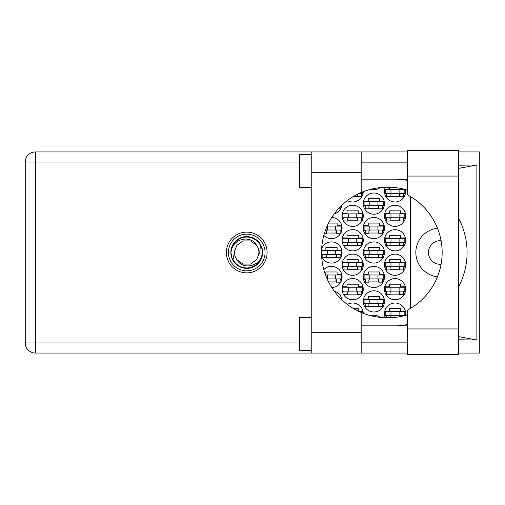 <?xml version="1.0" encoding="UTF-8"?>
<svg xmlns="http://www.w3.org/2000/svg" width="505" height="505" viewBox="0 0 505 505"><rect width="100%" height="100%" fill="white"/><g stroke="black" fill="none" stroke-linecap="round" stroke-linejoin="round"><path stroke-width="0.76" d="M437.456 228.216A24.448 24.448 0 0 0 437.456 276.784M441.073 240.708A11.817 11.817 0 0 0 428.461 252.5A11.817 11.817 0 0 0 441.073 264.292M405.477 315.499A10.592 10.592 0 0 0 395.049 303.025A10.592 10.592 0 0 0 385.264 317.677M384.456 289.169A10.592 10.592 0 0 0 395.049 299.762A10.592 10.592 0 0 0 405.641 289.169A10.592 10.592 0 0 0 395.049 278.577A10.592 10.592 0 0 0 384.456 289.169M342.081 289.169A10.592 10.592 0 0 0 352.673 299.762A10.592 10.592 0 0 0 363.265 289.169A10.592 10.592 0 0 0 352.673 278.577A10.592 10.592 0 0 0 342.081 289.169M384.456 264.721A10.592 10.592 0 0 0 395.049 275.32A10.592 10.592 0 0 0 405.641 264.721A10.592 10.592 0 0 0 395.049 254.129A10.592 10.592 0 0 0 384.456 264.721M342.081 264.721A10.592 10.592 0 0 0 352.673 275.32A10.592 10.592 0 0 0 363.265 264.721A10.592 10.592 0 0 0 352.673 254.129A10.592 10.592 0 0 0 342.081 264.721M384.456 240.279A10.592 10.592 0 0 0 395.049 250.871A10.592 10.592 0 0 0 405.641 240.279A10.592 10.592 0 0 0 395.049 229.68A10.592 10.592 0 0 0 384.456 240.279M342.081 240.279A10.592 10.592 0 0 0 352.673 250.871A10.592 10.592 0 0 0 363.265 240.279A10.592 10.592 0 0 0 352.673 229.68A10.592 10.592 0 0 0 342.081 240.279M384.456 215.831A10.592 10.592 0 0 0 395.049 226.423A10.592 10.592 0 0 0 405.641 215.831A10.592 10.592 0 0 0 395.049 205.238A10.592 10.592 0 0 0 384.456 215.831M342.081 215.831A10.592 10.592 0 0 0 352.673 226.423A10.592 10.592 0 0 0 363.265 215.831A10.592 10.592 0 0 0 352.673 205.238A10.592 10.592 0 0 0 342.081 215.831M385.264 187.323A10.592 10.592 0 0 0 395.049 201.975A10.592 10.592 0 0 0 405.477 189.501M347.358 200.548A10.592 10.592 0 0 0 363.265 191.679M363.265 301.397A10.592 10.592 0 0 0 373.864 311.989A10.592 10.592 0 0 0 384.456 301.397A10.592 10.592 0 0 0 373.864 290.798A10.592 10.592 0 0 0 363.265 301.397M363.265 276.948A10.592 10.592 0 0 0 373.864 287.541A10.592 10.592 0 0 0 384.456 276.948A10.592 10.592 0 0 0 373.864 266.356A10.592 10.592 0 0 0 363.265 276.948M331.76 287.534A10.592 10.592 0 0 0 335.434 267.113A10.592 10.592 0 0 0 323.831 269.62M363.265 252.5A10.592 10.592 0 0 0 373.864 263.092A10.592 10.592 0 0 0 384.456 252.5A10.592 10.592 0 0 0 373.864 241.908A10.592 10.592 0 0 0 363.265 252.5M321.666 256.471A10.592 10.592 0 0 0 342.081 252.5A10.592 10.592 0 0 0 321.666 248.529M363.265 228.052A10.592 10.592 0 0 0 373.864 238.644A10.592 10.592 0 0 0 384.456 228.052A10.592 10.592 0 0 0 373.864 217.459A10.592 10.592 0 0 0 363.265 228.052M323.831 235.38A10.592 10.592 0 0 0 342.081 228.052A10.592 10.592 0 0 0 331.76 217.466M363.265 203.603A10.592 10.592 0 0 0 373.864 214.202A10.592 10.592 0 0 0 384.456 203.603A10.592 10.592 0 0 0 373.864 193.011A10.592 10.592 0 0 0 363.265 203.603M341.973 205.106A10.592 10.592 0 0 1 334.253 213.836A10.592 10.592 0 0 0 341.816 205.971L341.077 205.971M370.771 189.293A10.592 10.592 0 0 0 380.215 187.633M341.973 299.894A10.592 10.592 0 0 0 334.253 291.164M363.265 313.321A10.592 10.592 0 0 0 347.358 304.452M380.215 317.367A10.592 10.592 0 0 0 370.771 315.707M384.722 311.257L389.424 311.257L389.424 308.643L400.673 308.643L400.673 311.257L405.376 311.257M386.413 315.978L384.722 315.978M353.607 308.643L358.298 308.643L358.298 311.162M358.487 311.257L363 311.257M384.722 286.808L389.424 286.808L389.424 284.201L400.673 284.201L400.673 286.808L405.376 286.808M405.376 291.536L403.684 291.536M386.413 291.536L384.722 291.536M342.346 286.808L347.049 286.808L347.049 284.201L358.298 284.201L358.298 286.808L363 286.808M363 291.536L361.315 291.536M344.038 291.536L342.346 291.536M384.722 262.36L389.424 262.36L389.424 259.753L400.673 259.753L400.673 262.36L405.376 262.36M405.376 267.088L403.684 267.088M386.413 267.088L384.722 267.088M342.346 262.36L347.049 262.36L347.049 259.753L358.298 259.753L358.298 262.36L363 262.36M363 267.088L361.315 267.088M344.038 267.088L342.346 267.088M384.722 237.912L389.424 237.912L389.424 235.305L400.673 235.305L400.673 237.912L405.376 237.912M405.376 242.64L403.684 242.64M386.413 242.64L384.722 242.64M342.346 237.912L347.049 237.912L347.049 235.305L358.298 235.305L358.298 237.912L363 237.912M363 242.64L361.315 242.64M344.038 242.64L342.346 242.64M384.722 213.464L389.424 213.464L389.424 210.856L400.673 210.856L400.673 213.464L405.376 213.464M405.376 218.192L403.684 218.192M386.413 218.192L384.722 218.192M342.346 213.464L347.049 213.464L347.049 210.856L358.298 210.856L358.298 213.464L363 213.464M363 218.192L361.315 218.192M344.038 218.192L342.346 218.192M384.722 189.022L389.424 189.022L389.424 187.311M400.673 188.416L400.673 189.022L403.539 189.022M405.376 193.743L403.684 193.743M386.413 193.743L384.722 193.743M363 193.743L361.315 193.743M363.537 299.029L368.24 299.029L368.24 296.422L379.482 296.422L379.482 299.029L384.185 299.029M384.185 303.757L382.5 303.757M365.222 303.757L363.537 303.757M341.077 299.029L341.816 299.029M363.537 274.581L368.24 274.581L368.24 271.974L379.482 271.974L379.482 274.581L384.185 274.581M384.185 279.309L382.5 279.309M365.222 279.309L363.537 279.309M325.397 274.581L325.864 274.581L325.864 271.974L337.106 271.974L337.106 274.581L341.816 274.581M341.816 279.309L340.124 279.309M363.537 250.139L368.24 250.139L368.24 247.532L379.482 247.532L379.482 250.139L384.185 250.139M384.185 254.861L382.5 254.861M365.222 254.861L363.537 254.861M321.59 250.139L325.864 250.139L325.864 247.532L337.106 247.532L337.106 250.139L341.816 250.139M341.816 254.861L340.124 254.861M322.846 254.861L321.59 254.861M363.537 225.691L368.24 225.691L368.24 223.084L379.482 223.084L379.482 225.691L384.185 225.691M384.185 230.419L382.5 230.419M365.222 230.419L363.537 230.419M328.559 223.084L337.106 223.084L337.106 225.691L341.816 225.691M341.816 230.419L340.124 230.419M363.537 201.243L368.24 201.243L368.24 198.635L379.482 198.635L379.482 201.243L384.185 201.243M384.185 205.971L382.5 205.971M365.222 205.971L363.537 205.971M410.533 196.615L410.533 308.385M378.832 208.578L368.89 208.578M336.456 233.026L326.514 233.026M378.832 233.026L368.89 233.026M336.456 257.468L326.514 257.468M378.832 257.468L368.89 257.468M336.456 281.916L328.559 281.916M378.832 281.916L368.89 281.916M378.832 306.365L368.89 306.365M357.647 196.357L353.607 196.357M400.017 196.357L390.075 196.357M357.647 220.799L347.705 220.799M400.017 220.799L390.075 220.799M357.647 245.247L347.705 245.247M400.017 245.247L390.075 245.247M357.647 269.695L347.705 269.695M400.017 269.695L390.075 269.695M357.647 294.144L347.705 294.144M400.017 294.144L390.075 294.144M404.827 193.339L385.271 193.339L385.271 189.425L404.827 189.425L404.827 193.339M403.684 193.339L403.684 196.596L400.017 196.596L400.017 194.64A1.307 1.307 0 0 0 398.716 193.339M386.413 193.339L386.413 196.596L390.075 196.596L390.075 194.64A1.307 1.307 0 0 1 391.381 193.339M399.632 193.339L399.531 196.559M399.846 193.548L399.701 196.357M390.971 193.339L390.971 189.425M399.12 193.339L399.12 189.425M407.598 328.938L407.598 310.045A65.189 65.189 0 0 0 407.598 194.955L407.598 150.641L458.445 150.641L458.445 354.358L407.598 354.358L407.598 328.938L458.445 328.938M311.768 350.287L299.541 350.287L299.541 317.689L311.768 317.689M311.768 187.311L299.541 187.311L299.541 154.713L311.768 154.713M246.737 232.13A20.37 20.37 0 0 0 226.366 252.5A20.37 20.37 0 0 0 246.737 272.87A20.37 20.37 0 0 0 267.107 252.5A20.37 20.37 0 0 0 246.737 232.13M407.598 162.862L361.801 162.862M407.598 179.161L361.801 179.161M407.598 325.839L361.801 325.839M407.598 342.137L361.801 342.137M311.768 353.058L311.768 332.688L361.801 332.688L361.801 353.058L35.356 353.058L35.356 342.952L299.541 342.952M407.598 151.942L361.801 151.942L361.801 172.312L311.768 172.312L311.768 332.688M311.768 172.312L311.768 151.942L361.801 151.942M361.801 172.312L361.801 192.266A65.189 65.189 0 0 0 361.801 312.734L361.801 332.688M458.445 339.783L476.872 340.017L476.872 164.983L458.445 165.217M458.445 151.942L479.75 151.942L479.75 353.058L458.445 353.058M407.598 353.058L361.801 353.058M299.541 162.048L35.356 162.048L35.356 342.952L25.25 342.952A10.106 10.106 0 0 0 35.356 353.058A10.106 10.106 0 0 1 25.25 342.952L25.25 162.048A10.106 10.106 0 0 1 35.356 151.942L311.768 151.942M407.598 314.893A65.189 65.189 0 0 1 388.698 317.689L386.735 317.689A65.189 65.189 0 0 1 361.801 312.734M396.633 325.839L399.505 325.611A73.339 73.339 0 0 0 407.598 324.519M458.445 287.042A73.339 73.339 0 0 0 458.445 217.958M407.598 180.481A73.339 73.339 0 0 0 399.505 179.389L396.633 179.161M361.801 192.266A65.189 65.189 0 0 1 386.735 187.311L388.698 187.311A65.189 65.189 0 0 1 407.598 190.107M476.872 340.017L458.445 336.589M400.717 325.839L399.505 325.611M399.505 179.389L400.717 179.161M458.445 168.411L476.872 164.983M340.124 206.924L340.124 208.824L338.344 208.824M383.642 205.56L364.08 205.56L364.08 201.653L383.642 201.653L383.642 205.56M382.5 205.56L382.5 208.824L378.832 208.824L378.832 206.867A1.307 1.307 0 0 0 377.525 205.56M365.222 205.56L365.222 208.824L368.89 208.824L368.89 206.867A1.307 1.307 0 0 1 370.197 205.56M378.441 205.56L378.346 208.786M378.662 205.769L378.51 208.578M369.786 205.56L369.786 201.653M377.936 205.56L377.936 201.653M335.56 230.009L335.56 226.095L341.266 226.095L341.266 230.009L325.548 230.009M335.56 226.095L327.133 226.095M340.124 230.009L340.124 233.266L336.456 233.266L336.456 231.315A1.307 1.307 0 0 0 335.156 230.009M327.821 230.009A1.307 1.307 0 0 0 326.514 231.315L326.514 233.266L324.444 233.266M336.071 230.009L335.97 233.228M336.286 230.217L336.141 233.026M327.41 230.009L327.41 226.095M383.642 230.009L364.08 230.009L364.08 226.095L383.642 226.095L383.642 230.009M382.5 230.009L382.5 233.266L378.832 233.266L378.832 231.315A1.307 1.307 0 0 0 377.525 230.009M365.222 230.009L365.222 233.266L368.89 233.266L368.89 231.315A1.307 1.307 0 0 1 370.197 230.009M378.441 230.009L378.346 233.228M378.662 230.217L378.51 233.026M369.786 230.009L369.786 226.095M377.936 230.009L377.936 226.095M341.266 254.457L321.71 254.457L321.71 250.543L341.266 250.543L341.266 254.457M340.124 254.457L340.124 257.714L336.456 257.714L336.456 255.757A1.307 1.307 0 0 0 335.156 254.457M322.846 254.457L322.846 257.714L326.514 257.714L326.514 255.757A1.307 1.307 0 0 1 327.821 254.457M336.071 254.457L335.97 257.676M336.286 254.665L336.141 257.468M327.41 254.457L327.41 250.543M335.56 254.457L335.56 250.543M383.642 254.457L364.08 254.457L364.08 250.543L383.642 250.543L383.642 254.457M382.5 254.457L382.5 257.714L378.832 257.714L378.832 255.757A1.307 1.307 0 0 0 377.525 254.457M365.222 254.457L365.222 257.714L368.89 257.714L368.89 255.757A1.307 1.307 0 0 1 370.197 254.457M378.441 254.457L378.346 257.676M378.662 254.665L378.51 257.468M369.786 254.457L369.786 250.543M377.936 254.457L377.936 250.543M335.56 278.905L335.56 274.991L341.266 274.991L341.266 278.905L327.133 278.905M335.56 274.991L325.548 274.991M340.124 278.905L340.124 282.162L336.456 282.162L336.456 280.206A1.307 1.307 0 0 0 335.156 278.905M327.202 279.057A1.307 1.307 0 0 1 327.821 278.905M336.071 278.905L335.97 282.125M336.286 279.107L336.141 281.916M327.41 278.905L327.41 274.991M383.642 278.905L364.08 278.905L364.08 274.991L383.642 274.991L383.642 278.905M382.5 278.905L382.5 282.162L378.832 282.162L378.832 280.206A1.307 1.307 0 0 0 377.525 278.905M365.222 278.905L365.222 282.162L368.89 282.162L368.89 280.206A1.307 1.307 0 0 1 370.197 278.905M378.441 278.905L378.346 282.125M378.662 279.107L378.51 281.916M369.786 278.905L369.786 274.991M377.936 278.905L377.936 274.991M383.642 303.347L364.08 303.347L364.08 299.44L383.642 299.44L383.642 303.347M382.5 303.347L382.5 306.611L378.832 306.611L378.832 304.654A1.307 1.307 0 0 0 377.525 303.347M365.222 303.347L365.222 306.611L368.89 306.611L368.89 304.654A1.307 1.307 0 0 1 370.197 303.347M378.441 303.347L378.346 306.573M378.662 303.555L378.51 306.365M369.786 303.347L369.786 299.44M377.936 303.347L377.936 299.44M362.451 192.001L362.451 193.339L359.352 193.339M361.315 193.339L361.315 196.596L357.647 196.596L357.647 194.64A1.307 1.307 0 0 0 357.565 194.198M357.218 194.375L357.161 196.357M357.458 194.255L357.325 196.357M362.451 217.788L342.895 217.788L342.895 213.874L362.451 213.874L362.451 217.788M361.315 217.788L361.315 221.045L357.647 221.045L357.647 219.088A1.307 1.307 0 0 0 356.341 217.788M344.038 217.788L344.038 221.045L347.705 221.045L347.705 219.088A1.307 1.307 0 0 1 349.005 217.788M357.256 217.788L357.155 221.007M357.471 217.996L357.325 220.799M348.601 217.788L348.601 213.874M356.751 217.788L356.751 213.874M404.827 217.788L385.271 217.788L385.271 213.874L404.827 213.874L404.827 217.788M403.684 217.788L403.684 221.045L400.017 221.045L400.017 219.088A1.307 1.307 0 0 0 398.716 217.788M386.413 217.788L386.413 221.045L390.075 221.045L390.075 219.088A1.307 1.307 0 0 1 391.381 217.788M399.632 217.788L399.531 221.007M399.846 217.996L399.701 220.799M390.971 217.788L390.971 213.874M399.12 217.788L399.12 213.874M362.451 242.23L342.895 242.23L342.895 238.322L362.451 238.322L362.451 242.23M361.315 242.23L361.315 245.493L357.647 245.493L357.647 243.536A1.307 1.307 0 0 0 356.341 242.23M344.038 242.23L344.038 245.493L347.705 245.493L347.705 243.536A1.307 1.307 0 0 1 349.005 242.23M357.256 242.23L357.155 245.455M357.471 242.438L357.325 245.247M348.601 242.23L348.601 238.322M356.751 242.23L356.751 238.322M404.827 242.23L385.271 242.23L385.271 238.322L404.827 238.322L404.827 242.23M403.684 242.23L403.684 245.493L400.017 245.493L400.017 243.536A1.307 1.307 0 0 0 398.716 242.23M386.413 242.23L386.413 245.493L390.075 245.493L390.075 243.536A1.307 1.307 0 0 1 391.381 242.23M399.632 242.23L399.531 245.455M399.846 242.438L399.701 245.247M390.971 242.23L390.971 238.322M399.12 242.23L399.12 238.322M362.451 266.678L342.895 266.678L342.895 262.77L362.451 262.77L362.451 266.678M361.315 266.678L361.315 269.941L357.647 269.941L357.647 267.985A1.307 1.307 0 0 0 356.341 266.678M344.038 266.678L344.038 269.941L347.705 269.941L347.705 267.985A1.307 1.307 0 0 1 349.005 266.678M357.256 266.678L357.155 269.904M357.471 266.886L357.325 269.695M348.601 266.678L348.601 262.77M356.751 266.678L356.751 262.77M404.827 266.678L385.271 266.678L385.271 262.77L404.827 262.77L404.827 266.678M403.684 266.678L403.684 269.941L400.017 269.941L400.017 267.985A1.307 1.307 0 0 0 398.716 266.678M386.413 266.678L386.413 269.941L390.075 269.941L390.075 267.985A1.307 1.307 0 0 1 391.381 266.678M399.632 266.678L399.531 269.904M399.846 266.886L399.701 269.695M390.971 266.678L390.971 262.77M399.12 266.678L399.12 262.77M362.451 291.126L342.895 291.126L342.895 287.212L362.451 287.212L362.451 291.126M361.315 291.126L361.315 294.383L357.647 294.383L357.647 292.433A1.307 1.307 0 0 0 356.341 291.126M344.038 291.126L344.038 294.383L347.705 294.383L347.705 292.433A1.307 1.307 0 0 1 349.005 291.126M357.256 291.126L357.155 294.346M357.471 291.334L357.325 294.144M348.601 291.126L348.601 287.212M356.751 291.126L356.751 287.212M404.827 291.126L385.271 291.126L385.271 287.212L404.827 287.212L404.827 291.126M403.684 291.126L403.684 294.383L400.017 294.383L400.017 292.433A1.307 1.307 0 0 0 398.716 291.126M386.413 291.126L386.413 294.383L390.075 294.383L390.075 292.433A1.307 1.307 0 0 1 391.381 291.126M399.632 291.126L399.531 294.346M399.846 291.334L399.701 294.144M390.971 291.126L390.971 287.212M399.12 291.126L399.12 287.212M362.451 312.999L362.451 311.661L359.352 311.661M404.827 315.575L385.271 315.575L385.271 311.661L404.827 311.661L404.827 315.575M403.684 315.575L403.684 315.947M398.716 315.575A1.307 1.307 0 0 1 400.01 316.704M386.413 315.575L386.413 317.689M391.381 315.575A1.307 1.307 0 0 0 390.075 316.875L390.075 317.677M399.613 315.934L399.581 316.774M399.84 316.218L399.827 316.736M390.971 315.575L390.971 311.661M399.12 315.575L399.12 311.661M228.405 252.5A18.338 18.338 0 0 0 246.737 270.838A18.338 18.338 0 0 0 265.075 252.5A18.338 18.338 0 0 0 246.737 234.162A18.338 18.338 0 0 0 228.405 252.5M230.848 252.5A15.889 15.889 0 0 0 246.737 268.389A15.889 15.889 0 0 0 262.625 252.5A15.889 15.889 0 0 0 246.737 236.611A15.889 15.889 0 0 0 230.848 252.5M233.026 259.608L234.711 250.568L236.883 245.342L242.974 240.917L250.505 240.917L256.597 245.342C250.821 234.509 233.209 238.695 231.441 250.398L230.886 252.115L231.94 258.207L233.026 259.608A15.44 15.44 0 0 0 262.038 254.602L262.594 252.885L261.533 246.793L260.447 245.392L259.721 252.5L258.768 254.432A12.183 12.183 0 0 0 258.92 252.5L258.686 254.861M234.787 250.139L234.711 250.568A12.183 12.183 0 0 0 236.883 259.658C242.659 270.491 260.271 266.305 262.038 254.602M258.768 254.432L256.597 259.658L250.505 264.083L242.974 264.083L236.883 259.658M258.92 252.5A12.183 12.183 0 0 0 256.597 245.342M260.447 245.392A15.44 15.44 0 0 0 231.441 250.398M25.25 162.048L35.356 162.048L35.356 151.942M407.598 176.062L458.445 176.062"/></g></svg>
